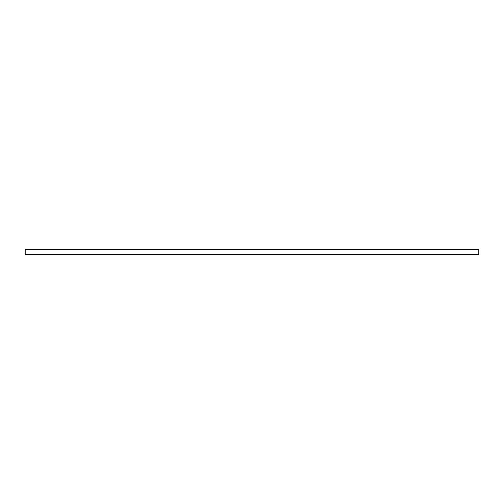 <?xml version="1.0" encoding="UTF-8"?>
<svg xmlns="http://www.w3.org/2000/svg" width="504" height="504" viewBox="0 0 504 504"><rect width="100%" height="100%" fill="white"/><g stroke="black" fill="none" stroke-linecap="round" stroke-linejoin="round"><path stroke-width="0.76" d="M478.8 254.627L25.2 254.627L25.2 249.373L478.8 249.373L478.8 254.627"/></g></svg>

